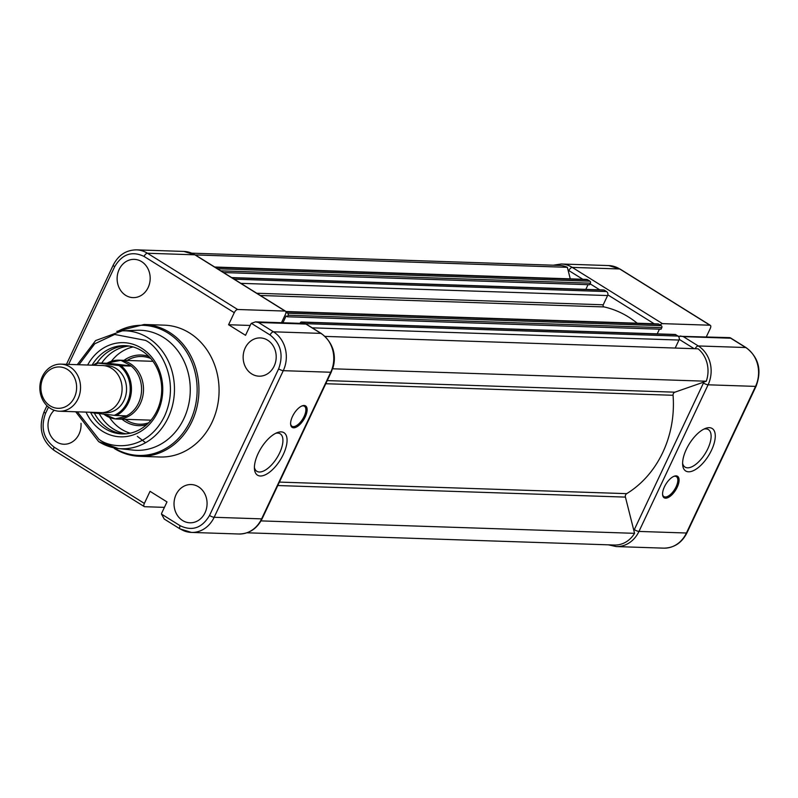 <?xml version="1.0" encoding="UTF-8"?>
<svg xmlns="http://www.w3.org/2000/svg" width="798" height="798" viewBox="0 0 798 798"><rect width="100%" height="100%" fill="white"/><g stroke="black" fill="none" stroke-linecap="round" stroke-linejoin="round"><path stroke-width="1.2" d="M688.544 471.798A25.027 11.282 121.9 0 0 711.547 450.162A25.027 11.282 121.9 0 0 709.342 427.678A25.027 11.282 121.9 0 0 705.532 428.396A25.027 11.282 121.9 0 0 682.679 465.054A25.027 11.282 121.9 0 0 688.544 471.798M682.599 463.329A22.085 9.955 121.9 0 0 685.033 467.089A22.085 9.955 121.9 0 0 687.537 467.818A22.085 9.955 121.9 0 0 706.579 451.189A22.085 9.955 121.9 0 0 708.395 429.613A22.085 9.955 121.9 0 0 705.891 428.885A22.085 9.955 121.9 0 0 703.946 429.085M665.562 498.181A12.658 5.706 121.9 0 0 677.203 487.239A12.658 5.706 121.9 0 0 676.086 475.867A12.658 5.706 121.9 0 0 674.16 476.226A12.658 5.706 121.9 0 0 662.599 494.77A12.658 5.706 121.9 0 0 665.562 498.181M662.559 494.271A11.78 5.307 121.9 0 0 663.926 496.605A11.78 5.307 121.9 0 0 665.263 496.984A11.78 5.307 121.9 0 0 675.417 488.127A11.78 5.307 121.9 0 0 676.385 476.615A11.78 5.307 121.9 0 0 675.048 476.226A11.78 5.307 121.9 0 0 673.692 476.416M706.32 336.856L710.25 328.517A3.681 1.656 -58.1 0 0 710.34 325.335L620.116 269.086A3.681 1.656 -58.1 0 1 620.405 269.415M678.23 336.257L729.771 337.634L745.721 347.529A3.681 1.656 -58.1 0 1 746.14 347.649L730.36 337.813M660.255 325.025A3.681 1.656 -58.1 0 1 662.47 323.639L709.921 325.215A3.681 1.656 -58.1 0 1 710.34 325.335M680.385 335.998L683.327 336.636L730.778 338.212M325.095 336.397L698.09 348.816A27.232 23.531 91.9 0 1 706.28 381.225L674.889 392.177A2.943 2.544 -88.1 0 0 673.063 395.279A100.109 86.473 91.9 0 1 662.759 452.496A100.109 86.473 91.9 0 1 626.689 493.653A2.943 2.544 -88.1 0 0 625.423 497.104L634.57 533.333A27.232 23.531 91.9 0 1 614.47 545.034L246.951 532.795M191.859 253.175L559.378 265.405A27.232 23.531 91.9 0 1 567.348 267.31L570.271 278.861M223.51 272.537L589.682 284.726L590.42 283.17A1.476 1.267 -88.1 0 0 589.912 281.175L587.627 279.749A2.943 2.544 -88.1 0 0 586.5 279.4L214.672 267.021M588.046 284.667L585.832 289.375M256.747 293.255L603.238 304.786L607.597 295.549A2.943 2.544 -88.1 0 0 606.59 291.569L604.305 290.143A1.476 1.267 -88.1 0 0 603.737 289.973L231.61 277.584M603.238 304.786A1.476 1.267 -88.1 0 0 604.106 306.931A100.109 86.473 91.9 0 1 637.203 323.21M285.973 312.198L287.629 313.225A1.476 1.267 91.9 0 1 288.128 315.22L287.4 316.776L661.063 329.215L661.791 327.659A1.476 1.267 -88.1 0 0 661.293 325.674L658.998 324.247A2.943 2.544 -88.1 0 0 657.881 323.898L285.814 311.509M659.427 329.165L657.213 333.863M675.198 348.058L678.968 340.048A2.943 2.544 -88.1 0 0 677.961 336.068L675.677 334.641A1.476 1.267 -88.1 0 0 675.118 334.462L301.454 322.023A1.476 1.267 91.9 0 1 302.013 322.202L304.048 323.469M332.616 348.227A27.232 23.531 91.9 0 1 332.616 368.786L332.586 368.796M300.038 323.33L300.287 322.801A1.476 1.267 91.9 0 1 301.454 322.023M287.4 316.776L286.113 315.978L282.921 322.761M706.28 381.225L332.616 368.786M567.348 267.31L195.261 254.921M634.57 533.333L260.996 520.895M126.762 345.753A44.169 38.154 -88.1 0 0 97.057 362.93M94.314 413.005A44.169 38.154 -88.1 0 0 108.688 428.835A44.169 38.154 -88.1 0 0 123.82 433.952M176.059 494.63A19.142 16.529 -88.1 0 0 190.203 522.8A19.142 16.529 -88.1 0 0 205.046 512.705A19.142 16.529 -88.1 0 0 191.48 484.556A19.142 16.529 -88.1 0 0 176.059 494.63M245.176 348.008A19.142 16.529 -88.1 0 0 259.32 376.187A19.142 16.529 -88.1 0 0 274.173 366.083A19.142 16.529 -88.1 0 0 260.597 337.933A19.142 16.529 -88.1 0 0 245.176 348.008M54.214 410.262A19.142 16.529 -88.1 0 0 56.578 441.972A19.142 16.529 -88.1 0 0 64.179 444.237A19.142 16.529 -88.1 0 0 81.007 423.319M125.695 295.35A19.142 16.529 -88.1 0 0 133.296 297.624A19.142 16.529 -88.1 0 0 149.625 283.25A19.142 16.529 -88.1 0 0 141.605 261.614A19.142 16.529 -88.1 0 0 134.573 259.37A19.142 16.529 -88.1 0 0 117.755 273.405A19.142 16.529 -88.1 0 0 125.695 295.35M114.224 448.436C122.164 453.354 130.682 455.987 139.76 456.326L159.909 456.995A65.955 56.977 -88.1 0 0 217.016 408.047A65.955 56.977 -88.1 0 0 189.505 332.946A65.955 56.977 -88.1 0 0 164.298 325.155L144.149 324.487A65.955 56.977 91.9 0 1 169.356 332.277A65.955 56.977 91.9 0 1 196.877 407.379A65.955 56.977 91.9 0 1 139.76 456.326A65.955 56.977 91.9 0 1 114.553 448.536M77.266 364.686L95.63 340.566L122.284 330.841L137.136 330.262A60.069 51.89 91.9 0 1 163.331 337.345A60.069 51.89 91.9 0 1 183.879 418.651A60.069 51.89 91.9 0 1 133.146 450.102L118.363 448.536A58.992 50.962 91.9 0 1 98.982 441.783M281.145 431.878A25.027 11.282 121.9 0 0 277.345 432.586A25.027 11.282 121.9 0 0 254.482 469.254A25.027 11.282 121.9 0 0 260.348 475.997A25.027 11.282 121.9 0 0 283.35 454.351A25.027 11.282 121.9 0 0 281.145 431.878M254.412 467.528A22.085 9.955 121.9 0 0 256.836 471.289A22.085 9.955 121.9 0 0 259.34 472.007A22.085 9.955 121.9 0 0 278.382 455.389A22.085 9.955 121.9 0 0 280.198 433.803A22.085 9.955 121.9 0 0 277.694 433.085A22.085 9.955 121.9 0 0 275.759 433.284M304.128 405.494A12.658 5.706 121.9 0 0 302.203 405.853A12.658 5.706 121.9 0 0 290.642 424.406A12.658 5.706 121.9 0 0 293.604 427.808A12.658 5.706 121.9 0 0 305.245 416.865A12.658 5.706 121.9 0 0 304.128 405.494M290.612 423.898A11.78 5.307 121.9 0 0 291.968 426.232A11.78 5.307 121.9 0 0 293.305 426.621A11.78 5.307 121.9 0 0 303.459 417.753A11.78 5.307 121.9 0 0 304.427 406.242A11.78 5.307 121.9 0 0 303.09 405.853A11.78 5.307 121.9 0 0 301.734 406.042M87.63 365.025A47.112 40.698 91.9 0 1 141.635 348.227A47.112 40.698 91.9 0 1 157.755 411.987A47.112 40.698 91.9 0 1 102.493 431.269A47.112 40.698 91.9 0 1 86.054 412.117M90.513 412.267A44.169 38.154 -88.1 0 0 105.196 428.716A44.169 38.154 -88.1 0 0 122.084 433.932A44.169 38.154 -88.1 0 0 160.328 401.165A44.169 38.154 -88.1 0 0 141.894 350.871A44.169 38.154 -88.1 0 0 125.017 345.654A44.169 38.154 -88.1 0 0 92.079 365.175M148.578 422.84A33.865 29.247 91.9 0 1 139.47 424.207A33.865 29.247 91.9 0 1 126.533 420.207A33.865 29.247 91.9 0 1 125.186 419.309M146.613 424.716A35.331 30.524 91.9 0 1 125.176 421.474A35.331 30.524 91.9 0 1 122.014 419.199M99.191 413.573A44.169 38.154 -88.1 0 0 113.346 428.995A44.169 38.154 -88.1 0 0 126.164 433.823M130.274 433.184A44.169 38.154 91.9 0 1 121.505 429.264A44.169 38.154 91.9 0 1 109.496 417.424M68.618 364.397L114.693 266.662C122.164 254.113 131.949 250.702 144.049 256.427L234.273 312.676L228.577 324.736L245.535 335.31L250.612 324.537A5.157 4.449 91.9 0 1 251.38 323.34L270.073 334.99C280.846 343.519 283.699 354.811 278.632 368.866L209.515 515.488C202.034 528.037 192.248 531.448 180.158 525.722L161.465 514.082A5.157 4.449 91.9 0 1 161.914 512.675L166.991 501.912L150.044 491.339L144.358 503.408L54.134 447.159C43.361 438.631 40.508 427.339 45.576 413.284L48.498 407.09M161.465 514.082L164.278 519.079L180.059 528.914A3.681 1.656 -58.1 0 1 180.158 525.722M238.901 534.002A28.708 24.798 -88.1 0 0 261.604 518.87A3.681 0.828 25.2 0 0 262.143 518.7C257.006 528.735 249.265 533.842 238.901 534.002L191.45 532.426L180.059 528.914A3.681 1.656 -58.1 0 0 180.478 529.034A28.708 24.798 -88.1 0 0 191.45 532.426A28.708 24.798 -88.1 0 0 214.153 517.284L283.27 370.671A28.708 24.798 -88.1 0 0 273.455 331.808L258.512 322.492L255.569 321.853L251.38 323.34M228.577 324.736L250.173 325.454M234.273 312.676A3.681 1.656 -58.1 0 1 237.654 309.494L285.105 311.07A3.681 1.656 -58.1 0 1 285.524 311.19A3.681 1.656 -58.1 0 1 285.425 314.372L281.495 322.711M164.418 507.368L144.677 506.71A3.681 1.656 -58.1 0 1 144.258 506.59A3.681 1.656 -58.1 0 1 144.358 503.408M258.512 322.492L305.953 324.068L304.956 323.499L255.569 321.853M127.141 360.447A33.865 29.247 91.9 0 1 141.725 356.516A33.865 29.247 91.9 0 1 150.722 358.482M123.979 360.347A35.331 30.524 91.9 0 1 148.887 356.487M129.086 346.043A44.169 38.154 -88.1 0 0 101.715 363.08M111.371 361.285A44.169 38.154 91.9 0 1 133.136 346.94M59.411 411.229L100.967 412.606A23.561 20.349 -88.1 0 0 122.044 390.581A23.561 20.349 -88.1 0 0 103.979 365.634A23.561 20.349 -88.1 0 0 102.533 365.524L60.977 364.137A23.561 20.349 91.9 0 1 62.424 364.247A23.561 20.349 91.9 0 1 80.488 389.205A23.561 20.349 91.9 0 1 59.411 411.229A23.561 20.349 91.9 0 1 57.965 411.12A23.561 20.349 91.9 0 1 39.9 386.172A23.561 20.349 91.9 0 1 60.977 364.137M56.788 408.217A20.688 17.865 -88.1 0 0 76.518 389.703A20.688 17.865 -88.1 0 0 60.708 367.05A20.688 17.865 -88.1 0 0 40.987 385.574A20.688 17.865 -88.1 0 0 56.788 408.217M103.201 412.546A23.561 20.349 -88.1 0 0 103.969 412.646A23.561 20.349 -88.1 0 0 126.433 391.569A23.561 20.349 -88.1 0 0 108.428 365.783A23.561 20.349 -88.1 0 0 104.757 365.743M107.261 363.08A29.446 25.436 91.9 0 1 119.042 360.177A29.446 25.436 91.9 0 1 120.847 360.317A29.446 25.436 91.9 0 1 143.431 391.509A29.446 25.436 91.9 0 1 117.087 419.04A29.446 25.436 91.9 0 1 115.271 418.9A29.446 25.436 91.9 0 1 104.718 414.82L103.68 414.102M93.186 365.215L96.877 362.93L106.433 363.24L120.847 360.317L130.154 365.255A28.708 24.798 91.9 0 1 141.426 392.436A28.708 24.798 91.9 0 1 125.286 416.436L115.271 418.9L103.381 413.883M92.628 412.337A27.83 24.04 -88.1 0 0 93.386 412.905L114.274 415.329A27.83 24.04 -88.1 0 0 130.094 391.998A27.83 24.04 -88.1 0 0 119.012 365.534L121.097 365.733A28.708 24.798 91.9 0 1 131.301 392.097A28.708 24.798 91.9 0 1 116.348 415.539L125.845 415.848L125.286 416.436M126.044 415.987L124.498 415.808M121.097 365.733L130.583 366.053L106.433 363.24M130.154 365.255L130.583 366.053M107.112 363.14L130.812 365.893M96.937 362.93L98.134 363.1A27.83 24.04 -88.1 0 0 94.194 365.245M119.012 365.534L98.134 363.1M93.386 412.905L92.199 412.726A28.708 24.798 91.9 0 1 91.69 412.307M91.62 412.297L92.199 412.726M116.348 415.539L114.274 415.329M695.098 348.716A3.681 1.656 -58.1 0 1 698.27 345.953L745.721 347.529A28.708 24.798 91.9 0 1 755.536 386.392A3.681 0.828 25.2 0 0 756.085 386.222C762.02 370.292 758.708 357.434 746.14 347.649M683.327 336.636L698.27 345.953A28.708 24.798 91.9 0 1 708.085 384.806L755.536 386.392L686.42 533.014A3.681 0.828 25.2 0 0 686.958 532.845L756.085 386.222M703.876 382.062L703.447 383.01A3.681 0.828 -154.8 0 0 708.085 384.806L638.969 531.428L686.42 533.014A28.708 24.798 91.9 0 1 663.717 548.146C674.081 547.977 681.831 542.879 686.958 532.845M608.724 265.574A28.708 24.798 91.9 0 1 619.697 268.966A3.681 1.656 -58.1 0 1 620.116 269.086L608.724 265.574L561.273 263.998A28.708 24.798 91.9 0 1 572.246 267.39L619.697 268.966L709.921 325.215M568.056 270.093L582.839 279.28M590.111 283.819L599.767 289.834M607.827 294.861L654.21 323.779M703.447 383.01L633.871 530.56M679.208 339.359L694.17 348.686M634.33 529.633A3.681 0.828 -154.8 0 0 638.969 531.428A28.708 24.798 91.9 0 1 616.265 546.57L663.717 548.146M662.47 323.639L572.246 267.39A3.681 1.656 121.9 0 0 568.864 270.572M279.4 482.092L626.689 493.653M673.063 395.279L325.774 383.718M327.24 380.596L674.889 392.177M678.968 340.048L312.227 327.838M604.106 306.931L260.318 295.479M607.597 295.549L240.846 283.34M625.423 497.104L277.774 485.533M677.961 336.068L305.524 323.669L321.315 333.504A3.681 1.656 -58.1 0 1 321.624 333.853M285.923 311.819L658.998 324.247M606.59 291.569L234.153 279.17M215.191 267.35L587.627 279.749M675.677 334.641L302.013 322.202M661.791 327.659L288.128 315.22M287.629 313.225L661.293 325.674M604.305 290.143L231.869 277.744M590.42 283.17L220.827 270.861M217.485 268.776L589.912 281.175M117.954 331.22A65.097 56.229 91.9 0 1 167.949 333.005A65.097 56.229 91.9 0 1 190.213 421.115A65.097 56.229 91.9 0 1 114.064 447.868M78.942 364.736L94.723 343.798L114.653 334.452L145.356 340.347C158.712 346.103 181.186 379.289 164.528 416.217C146.712 452.416 110.264 448.875 98.782 439.139L77.376 411.828M122.284 330.841A58.992 50.962 91.9 0 1 148.009 337.803A58.992 50.962 91.9 0 1 172.168 406.741A58.992 50.962 91.9 0 1 118.363 448.536L98.703 441.693L75.7 411.768M278.632 368.866A3.681 0.828 -154.8 0 0 283.27 370.671L330.721 372.247L261.604 518.87L214.153 517.284A3.681 0.828 -154.8 0 1 209.515 515.488M262.143 518.7L331.26 372.077A3.681 0.828 25.2 0 1 330.721 372.247A28.708 24.798 -88.1 0 0 320.906 333.384L273.455 331.808A3.681 1.656 121.9 0 0 270.073 334.99M237.654 309.494L147.431 253.245A3.681 1.656 121.9 0 0 144.049 256.427M195.59 255.27A3.681 1.656 121.9 0 0 195.301 254.941A3.681 1.656 121.9 0 0 194.882 254.821L147.431 253.245A28.708 24.798 -88.1 0 0 136.458 249.854C126.094 250.023 118.353 255.121 113.216 265.155A3.681 0.828 25.2 0 0 114.693 266.662M46.952 405.723L44.099 411.778A3.681 0.828 25.2 0 0 45.576 413.284M54.454 450.471A3.681 1.656 -58.1 0 1 54.045 450.351A3.681 1.656 -58.1 0 1 54.134 447.159M305.953 324.068L320.906 333.384A3.681 1.656 -58.1 0 1 321.315 333.504C333.893 343.29 337.205 356.147 331.26 372.077M136.458 249.854L183.909 251.43A28.708 24.798 -88.1 0 1 194.882 254.821L285.105 311.07M137.356 436.356L145.565 442.71M93.266 365.215A28.708 24.798 91.9 0 1 96.907 362.94M561.273 263.998L553.223 265.205M608.315 544.825L616.265 546.57M66.463 364.327L113.216 265.155M44.099 411.778C38.154 427.708 41.466 440.566 54.045 450.351L144.258 506.59M144.149 324.487L116.817 331.389M285.524 311.19L195.301 254.941L183.909 251.43M150.992 420.167L117.087 419.04M152.947 361.314L119.042 360.177"/></g></svg>
